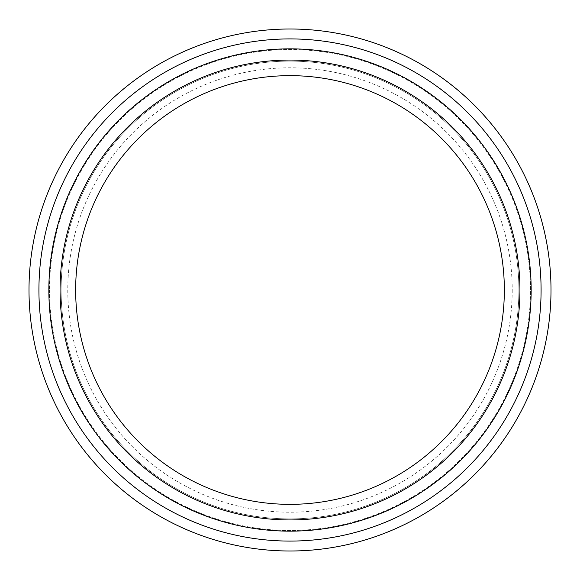 <?xml version="1.0" encoding="UTF-8"?>
<svg xmlns="http://www.w3.org/2000/svg" width="580" height="580" viewBox="0 0 580 580"><rect width="100%" height="100%" fill="white"/><g stroke="black" fill="none" stroke-linecap="round" stroke-linejoin="round"><path stroke-width="0.43" stroke-dasharray="2.9 2.17" d="M48.843 290A241.157 241.157 0 0 0 290 531.157A241.157 241.157 0 0 0 531.157 290A241.157 241.157 0 0 0 290 48.843A241.157 241.157 0 0 0 48.843 290A241.157 241.157 0 0 1 290 48.843A241.157 241.157 0 0 1 531.157 290A241.157 241.157 0 0 1 169.425 498.843A241.157 241.157 0 0 1 169.425 81.156A241.157 241.157 0 0 1 531.157 290A241.157 241.157 0 0 1 290 531.157A241.157 241.157 0 0 1 48.843 290M38.976 290A251.024 251.024 0 0 1 415.512 72.609A251.024 251.024 0 0 1 415.512 507.391A251.024 251.024 0 0 1 38.976 290A251.024 251.024 0 0 0 415.512 507.391A251.024 251.024 0 0 0 415.512 72.609A251.024 251.024 0 0 0 38.976 290A251.024 251.024 0 0 0 415.512 507.391A251.024 251.024 0 0 0 415.512 72.609A251.024 251.024 0 0 0 38.976 290M519.934 290A229.934 229.934 0 0 1 175.037 489.128A229.934 229.934 0 0 1 175.037 90.871A229.934 229.934 0 0 1 519.934 290A229.934 229.934 0 0 1 175.037 489.128A229.934 229.934 0 0 1 175.037 90.871A229.934 229.934 0 0 1 519.934 290A229.934 229.934 0 0 0 175.037 90.871A229.934 229.934 0 0 0 175.037 489.128A229.934 229.934 0 0 0 519.934 290M551 290A261 261 0 0 1 290 551A261 261 0 0 1 29 290A261 261 0 0 1 290 29A261 261 0 0 1 551 290M518.897 290A228.897 228.897 0 0 1 175.551 488.229A228.897 228.897 0 0 1 175.551 91.77A228.897 228.897 0 0 1 518.897 290A228.897 228.897 0 0 1 175.551 488.229A228.897 228.897 0 0 1 175.551 91.77A228.897 228.897 0 0 1 518.897 290M512.212 290A222.213 222.213 0 0 1 178.894 482.444A222.213 222.213 0 0 1 178.894 97.556A222.213 222.213 0 0 1 512.212 290M504.346 290A214.346 214.346 0 0 1 182.823 475.629A214.346 214.346 0 0 1 182.823 104.371A214.346 214.346 0 0 1 504.346 290M38.925 290A251.075 251.075 0 0 1 415.541 72.558A251.075 251.075 0 0 1 415.541 507.442A251.075 251.075 0 0 1 38.925 290M49.517 290A240.482 240.482 0 0 0 290 530.483A240.482 240.482 0 0 0 530.483 290A240.482 240.482 0 0 0 290 49.517A240.482 240.482 0 0 0 49.517 290A240.482 240.482 0 0 1 290 49.517A240.482 240.482 0 0 1 530.483 290A240.482 240.482 0 0 1 290 530.483A240.482 240.482 0 0 1 49.517 290"/><path stroke-width="0.87" d="M531.157 290A241.157 241.157 0 0 1 169.425 498.843A241.157 241.157 0 0 1 169.425 81.156A241.157 241.157 0 0 1 531.157 290M519.934 290A229.934 229.934 0 0 1 175.037 489.128A229.934 229.934 0 0 1 175.037 90.871A229.934 229.934 0 0 1 519.934 290M29 290A261 261 0 0 0 290 551A261 261 0 0 0 551 290A261 261 0 0 0 290 29A261 261 0 0 0 29 290A261 261 0 0 0 290 551A261 261 0 0 0 551 290A261 261 0 0 0 290 29A261 261 0 0 0 29 290M504.346 290A214.346 214.346 0 0 1 182.823 475.629A214.346 214.346 0 0 1 182.823 104.371A214.346 214.346 0 0 1 504.346 290M38.925 290A251.075 251.075 0 0 0 415.541 507.442A251.075 251.075 0 0 0 415.541 72.558A251.075 251.075 0 0 0 38.925 290"/></g></svg>
